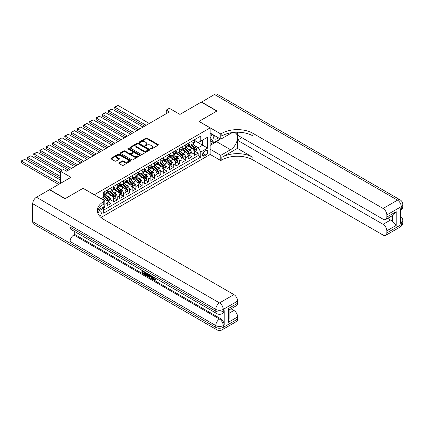 <?xml version="1.0" encoding="UTF-8"?>
<svg xmlns="http://www.w3.org/2000/svg" width="424" height="424" viewBox="0 0 424 424"><rect width="100%" height="100%" fill="white"/><g stroke="black" fill="none" stroke-linecap="round" stroke-linejoin="round"><path stroke-width="0.64" d="M150.753 148.957A0.604 0.35 0 0 0 151.612 148.957L158.104 145.209A0.864 0.498 0 0 0 158.359 144.86A0.864 0.498 0 0 0 158.104 144.505L147.102 138.155A0.864 0.498 0 0 0 145.882 138.155L139.39 141.902A0.604 0.35 0 0 0 140.243 142.395L141.086 141.913A2.767 1.595 0 0 1 144.997 141.913L145.914 142.438A2.767 1.595 0 0 1 146.72 143.572A2.767 1.595 0 0 1 145.914 144.701L145.072 145.183A0.604 0.35 0 0 0 145.925 145.676L146.768 145.194A2.767 1.595 0 0 1 150.679 145.194L151.596 145.724A2.767 1.595 0 0 1 152.407 146.852A2.767 1.595 0 0 1 151.596 147.981L150.753 148.464A0.604 0.35 0 0 0 150.753 148.957L150.753 148.464M99.799 216.32A2.82 1.627 120 0 0 101.23 213.876A2.82 1.627 120 0 0 100.716 211.931A2.82 1.627 120 0 0 99.311 212.074A2.82 1.627 120 0 0 97.955 213.463M119.054 162.784A0.864 0.498 0 0 0 118.8 163.134A0.864 0.498 0 0 0 119.054 163.489L122.138 165.27A0.864 0.498 0 0 0 123.363 165.27L130.571 161.104A0.864 0.498 0 0 0 130.825 160.754A0.864 0.498 0 0 0 130.571 160.399L119.573 154.05A0.864 0.498 0 0 0 118.349 154.05L111.136 158.21A0.864 0.498 0 0 0 110.887 158.565A0.864 0.498 0 0 0 111.136 158.921L114.867 161.072A0.864 0.498 0 0 0 116.086 161.072L119.176 159.286A0.864 0.498 0 0 0 119.425 158.936A0.864 0.498 0 0 0 119.176 158.581L117.326 157.516A2.311 1.336 0 0 1 116.648 156.573A2.311 1.336 0 0 1 118.073 155.338A2.311 1.336 0 0 1 120.596 155.629L127.836 159.811A2.311 1.336 0 0 1 128.514 160.754A2.311 1.336 0 0 1 127.089 161.984A2.311 1.336 0 0 1 124.566 161.698L123.363 160.998A0.864 0.498 0 0 0 122.138 160.998L119.054 162.784L119.054 163.489M83.12 188.346L94.329 194.743L210.134 127.884L198.93 121.412L216.828 111.077L201.262 102.094L179.94 114.406L169.356 108.295L166.24 110.092L169.356 111.888L66.621 171.201L63.51 169.404L60.394 171.201L60.394 183.422M83.12 188.277L65.222 198.607L49.656 189.623L70.978 177.312L60.394 171.201M141.144 154.294A0.864 0.498 0 0 0 142.369 154.294L149.577 150.133A0.864 0.498 0 0 0 149.831 149.778A0.864 0.498 0 0 0 149.577 149.428L138.579 143.073A0.864 0.498 0 0 0 137.355 143.073L130.147 147.239A0.864 0.498 0 0 0 129.892 147.589A0.864 0.498 0 0 0 130.147 147.944L141.144 154.294M128.276 149.089A0.604 0.35 0 0 1 128.891 149.174L128.891 148.458L140.074 154.914A0.864 0.498 0 0 1 140.328 155.263A0.864 0.498 0 0 1 140.074 155.619L132.866 159.784A0.864 0.498 0 0 1 131.641 159.784L120.639 153.43L120.639 152.725A0.864 0.498 0 0 0 120.39 153.08A0.864 0.498 0 0 0 120.639 153.43M120.639 152.725L123.728 150.944A0.864 0.498 0 0 1 124.948 150.944L129.41 153.52A0.864 0.498 0 0 0 130.634 153.52L132.68 152.338A0.864 0.498 0 0 0 132.935 151.983A0.864 0.498 0 0 0 132.68 151.633L128.037 148.951A0.604 0.35 0 0 1 128.891 148.458M103.498 207.824L104.786 207.076L103.981 206.61M104.85 204.416L107.277 203.011L107.277 205.64L111.014 203.483L108.184 201.845M106.959 195.639L108.523 196.545A3.525 2.035 60 0 1 111.014 200.854L113.505 199.418L113.505 202.041L117.241 199.884L114.406 198.252M113.187 192.046L114.75 192.947A3.525 2.035 60 0 1 117.241 197.261L119.732 195.824L119.732 198.448L123.469 196.291L120.633 194.653M119.414 188.452L120.978 189.353A3.525 2.035 60 0 1 123.469 193.667L125.96 192.231L125.96 194.855L129.691 192.697L126.861 191.06M125.642 184.859L127.2 185.76A3.525 2.035 60 0 1 129.691 190.074L132.182 188.632L132.182 191.261L135.918 189.104L133.088 187.466M131.864 181.26L133.428 182.166A3.525 2.035 60 0 1 135.918 186.475L138.41 185.039L138.41 187.662L142.146 185.505L139.311 183.873M138.092 177.667L139.655 178.568A3.525 2.035 60 0 1 142.146 182.882L144.637 181.446L144.637 184.069L148.374 181.912L145.538 180.274M144.319 174.073L145.882 174.974A3.525 2.035 60 0 1 148.374 179.288L150.864 177.852L150.864 180.476L154.596 178.319L151.766 176.681M150.547 170.48L152.11 171.381A3.525 2.035 60 0 1 154.596 175.695L157.087 174.253L157.087 176.882L160.823 174.725L157.993 173.087M156.769 166.881L158.332 167.787A3.525 2.035 60 0 1 160.823 172.096L163.314 170.66L163.314 173.284L167.051 171.126L164.215 169.494M162.996 163.288L164.56 164.189A3.525 2.035 60 0 1 167.051 168.503L169.542 167.067L169.542 169.69L173.278 167.533L170.443 165.895M169.224 159.694L170.787 160.595A3.525 2.035 60 0 1 173.278 164.91L175.769 163.473L175.769 166.097L179.506 163.94L176.67 162.302M175.451 156.101L177.015 157.002A3.525 2.035 60 0 1 179.506 161.316L181.991 159.874L181.991 162.503L185.728 160.346L182.898 158.709M181.673 152.502L183.237 153.409A3.525 2.035 60 0 1 185.728 157.717L188.219 156.281L188.219 158.905L191.955 156.748L191.955 154.124A3.525 2.035 -120 0 0 189.464 149.81L187.901 148.909M189.125 155.115L191.955 156.748M107.277 203.011A3.525 2.035 -120 0 0 104.786 198.697L102.921 197.621M113.505 199.418A3.525 2.035 -120 0 0 111.014 195.104L107.166 192.883M119.732 195.824A3.525 2.035 -120 0 0 117.241 191.51L113.388 189.29M125.96 192.231A3.525 2.035 -120 0 0 123.469 187.917L119.616 185.691M132.182 188.632A3.525 2.035 -120 0 0 129.691 184.318L125.843 182.097M138.41 185.039A3.525 2.035 -120 0 0 135.918 180.725L132.071 178.504M144.637 181.446A3.525 2.035 -120 0 0 142.146 177.131L138.293 174.911M150.864 177.852A3.525 2.035 -120 0 0 148.374 173.538L144.52 171.312M157.087 174.253A3.525 2.035 -120 0 0 154.596 169.945L150.748 167.719M163.314 170.66A3.525 2.035 -120 0 0 160.823 166.346L156.975 164.125M169.542 167.067A3.525 2.035 -120 0 0 167.051 162.752L163.203 160.532M175.769 163.473A3.525 2.035 -120 0 0 173.278 159.159L169.425 156.933M181.991 159.874A3.525 2.035 -120 0 0 179.506 155.566L175.653 153.34M188.219 156.281A3.525 2.035 -120 0 0 185.728 151.967L181.88 149.746M205.841 150.637L204.469 151.432A2.73 1.574 120 0 0 202.688 153.833A2.73 1.574 120 0 0 203.107 156.021A2.73 1.574 120 0 0 204.469 155.889L205.841 155.094A2.73 1.574 120 0 0 207.622 152.693A2.73 1.574 120 0 0 207.203 150.504A2.73 1.574 120 0 0 205.841 150.637M100.992 217.496L210.134 154.484L210.134 127.884M103.09 207.119L103.668 208.12L103.668 213.15L200.796 157.071L200.796 152.041L198.305 147.727L194.128 145.315M103.668 208.12L97.478 211.693M101.05 198.697L103.668 197.192L103.668 192.157L200.796 136.078L200.796 141.113L207.649 137.159L207.649 148.087L200.796 152.041M107.277 190.646L108.523 191.367A3.525 2.035 60 0 0 110.282 191.542L112.773 190.1A3.525 2.035 -120 0 0 113.505 188.489L113.505 186.475M113.505 187.053L114.75 187.774A3.525 2.035 60 0 0 116.51 187.949L119.001 186.507A3.525 2.035 -120 0 0 119.732 184.896L119.732 182.882M119.732 183.459L120.978 184.175A3.525 2.035 60 0 0 122.737 184.35L125.228 182.914A3.525 2.035 -120 0 0 125.96 181.302L125.96 179.288M125.96 179.861L127.2 180.582A3.525 2.035 60 0 0 128.965 180.757L131.456 179.32A3.525 2.035 -120 0 0 132.182 177.704L132.182 175.695M132.182 176.267L133.428 176.988A3.525 2.035 60 0 0 135.192 177.163L137.678 175.722A3.525 2.035 -120 0 0 138.41 174.11L138.41 172.096M138.41 172.674L139.655 173.395A3.525 2.035 60 0 0 141.415 173.57L143.906 172.128A3.525 2.035 -120 0 0 144.637 170.517L144.637 168.503M144.637 169.081L145.882 169.796A3.525 2.035 60 0 0 147.642 169.971L150.133 168.535A3.525 2.035 -120 0 0 150.864 166.923L150.864 164.91M150.864 165.482L152.11 166.203A3.525 2.035 60 0 0 153.87 166.378L156.361 164.941A3.525 2.035 -120 0 0 157.087 163.33L157.087 161.316M157.087 161.888L158.332 162.609A3.525 2.035 60 0 0 160.097 162.784L162.588 161.343A3.525 2.035 -120 0 0 163.314 159.731L163.314 157.717M163.314 158.295L164.56 159.016A3.525 2.035 60 0 0 166.319 159.191L168.81 157.749A3.525 2.035 -120 0 0 169.542 156.138L169.542 154.124M169.542 154.702L170.787 155.417A3.525 2.035 60 0 0 172.547 155.592L175.038 154.156A3.525 2.035 -120 0 0 175.769 152.545L175.769 150.531M175.769 151.103L177.015 151.824A3.525 2.035 60 0 0 178.774 151.999L181.265 150.562A3.525 2.035 -120 0 0 181.991 148.951L181.991 146.937M181.991 147.51L183.237 148.23A3.525 2.035 60 0 0 185.002 148.405L187.493 146.964A3.525 2.035 -120 0 0 188.219 145.353L188.219 143.339M103.668 210.129L198.183 155.566L198.183 153.154L194.446 155.311L194.446 152.688A3.525 2.035 -120 0 0 191.955 148.374L188.108 146.153M188.219 143.916L189.464 144.637A3.525 2.035 -120 0 0 191.224 144.812A3.525 2.035 -120 0 0 191.955 143.195L191.955 141.181M191.224 144.812L193.715 143.37A3.525 2.035 -120 0 0 194.446 141.759L194.446 139.745M104.786 191.51L104.786 193.524A3.525 2.035 60 0 1 104.06 195.135A3.525 2.035 60 0 1 103.668 195.279M104.06 195.135L106.551 193.699A3.525 2.035 -120 0 0 107.277 192.083L107.277 190.074M111.014 187.917L111.014 189.931A3.525 2.035 60 0 1 110.282 191.542M117.241 184.318L117.241 186.332A3.525 2.035 60 0 1 116.51 187.949M123.469 180.725L123.469 182.739A3.525 2.035 60 0 1 122.737 184.35M129.691 177.131L129.691 179.145A3.525 2.035 60 0 1 128.965 180.757M135.918 173.538L135.918 175.552A3.525 2.035 60 0 1 135.192 177.163M142.146 169.939L142.146 171.953A3.525 2.035 60 0 1 141.415 173.57M148.374 166.346L148.374 168.36A3.525 2.035 60 0 1 147.642 169.971M154.596 162.752L154.596 164.766A3.525 2.035 60 0 1 153.87 166.378M160.823 159.159L160.823 161.173A3.525 2.035 60 0 1 160.097 162.784M167.051 155.56L167.051 157.574A3.525 2.035 60 0 1 166.319 159.191M173.278 151.967L173.278 153.981A3.525 2.035 60 0 1 172.547 155.592M179.506 148.374L179.506 150.388A3.525 2.035 60 0 1 178.774 151.999M185.728 144.78L185.728 146.794A3.525 2.035 60 0 1 185.002 148.405M185.728 157.717L185.728 160.346M179.506 161.316L179.506 163.94M173.278 164.91L173.278 167.533M167.051 168.503L167.051 171.126M160.823 172.096L160.823 174.725M154.596 175.695L154.596 178.319M148.374 179.288L148.374 181.912M142.146 182.882L142.146 185.505M135.918 186.475L135.918 189.104M129.691 190.074L129.691 192.697M123.469 193.667L123.469 196.291M117.241 197.261L117.241 199.884M111.014 200.854L111.014 203.483M104.786 206.138L104.786 207.076M198.305 147.727L202.667 145.209L202.667 140.031L207.649 137.159M194.446 140.466L207.649 148.087M194.446 140.323L198.305 142.549L200.796 141.113M166.24 110.092L166.24 113.685M195.347 151.516L198.183 153.154M198.183 155.566L200.796 157.071M150.997 149.047L151.596 148.697A2.767 1.595 0 0 0 152.407 147.568L152.407 146.852M146.72 143.572L146.72 144.287A2.767 1.595 0 0 1 145.914 145.416L145.315 145.761M158.104 144.505L158.104 145.209L147.102 138.871A0.864 0.498 0 0 0 145.882 138.871L139.629 142.48M149.566 150.138L138.579 143.794A0.864 0.498 0 0 0 137.355 143.794L130.157 147.95M148.05 150.027A0.604 0.35 0 0 0 148.05 149.534L138.394 143.959A0.604 0.35 0 0 0 137.54 143.959L136.655 144.467A2.767 1.595 0 0 0 135.844 145.596A2.767 1.595 0 0 0 136.655 146.725L143.254 150.536A2.767 1.595 0 0 0 147.165 150.536L148.05 150.027L148.05 150.748A0.604 0.35 0 0 0 148.23 150.499L148.23 149.778M135.844 145.596L135.844 146.317A2.767 1.595 0 0 0 136.655 147.446L136.655 146.725M148.05 150.748L147.165 151.257A2.767 1.595 0 0 1 143.254 151.257L136.655 147.446M120.655 153.44L123.728 151.665L123.728 150.944M132.935 151.983L132.935 152.704A0.864 0.498 0 0 1 132.68 153.059L130.634 154.241A0.864 0.498 0 0 1 129.41 154.241L124.948 151.665A0.864 0.498 0 0 0 123.728 151.665M128.891 149.174L140.063 155.624M134.042 156.191A2.311 1.336 0 0 0 136.56 156.483A2.311 1.336 0 0 0 137.986 155.248A2.311 1.336 0 0 0 137.312 154.304L134.758 152.831A0.864 0.498 0 0 0 133.539 152.831L131.488 154.013A0.864 0.498 0 0 0 131.233 154.368A0.864 0.498 0 0 0 131.488 154.718L134.042 156.191L134.042 156.912A2.311 1.336 0 0 0 136.56 157.198A2.311 1.336 0 0 0 137.986 155.968L137.986 155.248M131.233 154.368L131.233 155.083A0.864 0.498 0 0 0 131.488 155.438L131.488 154.718M134.042 156.912L131.488 155.438M128.514 160.754L128.514 161.47A2.311 1.336 0 0 1 127.089 162.705A2.311 1.336 0 0 1 124.566 162.413L123.363 161.719A0.864 0.498 0 0 0 122.138 161.719L119.065 163.494M116.648 156.573L116.648 157.288A2.311 1.336 0 0 0 117.326 158.237L117.326 157.516M119.176 158.581L119.176 159.286L117.326 158.237M130.56 161.115L119.573 154.765A0.864 0.498 0 0 0 118.349 154.765L111.152 158.926L111.136 158.21M194.393 152.073L196.005 151.14L196.625 149.343A2.332 1.346 -120 0 0 195.718 147.154L192.872 143.858M146.163 125.276L114.936 107.251L118.052 105.454L149.274 123.479M192.3 148.601L188.929 144.695A6.736 3.89 -120 0 0 188.219 143.953M114.936 109.047L114.597 107.055L114.936 107.251L114.936 109.047L144.605 126.177M190.45 147.504L188.563 145.321A5.592 3.228 -120 0 0 188.219 144.944M190.911 144.934L193.789 148.268A2.332 1.346 60 0 1 194.616 149.873C194.971 150.345 195.22 150.202 195.363 149.444A2.332 1.346 -120 0 0 194.531 147.838L191.69 144.542M191.081 144.881L194.171 148.464A1.187 0.684 60 0 1 194.468 148.925L195.363 149.444M194.616 149.873L194.791 150.149M114.597 107.055L118.052 105.454M213.32 134.864A5.724 3.302 120 0 0 215.18 139.157A5.724 3.302 120 0 0 218.344 137.763M213.696 135.081A3.917 2.263 120 0 0 214.507 136.91A3.917 2.263 120 0 0 215.079 137.084A3.917 2.263 120 0 0 216.5 136.698M220.284 138.881L213.844 142.602L211.353 141.166L210.134 139.438M213.844 142.602L210.479 137.821L211.942 134.064M210.134 137.625L210.479 137.821M201.453 102.2L214.464 94.473L397.516 200.154A5.284 3.053 120 0 1 400.161 199.895A5.284 5.284 0 0 1 402.8 204.469A5.284 3.053 180 0 1 401.252 206.626L386.836 214.947A5.284 3.053 -120 0 0 383.105 208.476L397.516 200.154A5.284 3.053 60 0 1 401.252 206.626L401.252 208.423L400.32 208.963L400.32 223.342L401.252 222.801L401.252 224.598A5.284 3.053 60 0 1 400.161 227.02L385.745 235.341A5.284 3.053 -120 0 0 386.836 232.919L401.252 224.598A5.284 3.053 0 0 0 402.8 222.441A5.284 5.284 0 0 1 400.161 227.02M201.453 101.983L217.019 110.971L198.994 121.45M210.134 149.2L220.782 155.348L230.529 149.72A9.906 5.719 120 0 0 237 140.991A9.906 5.719 120 0 0 235.479 133.056A9.906 5.719 120 0 0 230.529 133.544L220.782 139.173L220.782 133.958L221.842 133.348A22.011 12.709 180 0 1 252.974 133.348L383.105 208.476M220.782 155.348L220.782 160.558L221.842 159.949A22.011 12.709 180 0 1 252.974 159.949L383.105 235.076A5.284 3.053 -120 0 0 385.745 235.341M237.408 148.374L221.842 157.362A22.011 12.709 180 0 1 252.974 157.362L237.408 148.374L237.408 140.212L241.828 137.662M237.408 132.214L237.408 135.108L383.105 219.224A5.284 3.053 -120 0 0 385.745 219.489A5.284 3.053 -120 0 0 386.836 217.067L396.18 211.677L396.18 225.409L392.444 221.673L392.444 215.62M396.18 225.409L386.836 230.799L386.836 232.919M386.836 230.799A5.284 3.053 -120 0 0 383.105 224.328L390.573 220.014A5.284 3.053 60 0 1 392.444 221.673M237.408 140.212L383.105 224.328M214.464 94.473A5.284 3.053 -60 0 1 217.104 94.208L400.161 199.895M210.134 133.025L220.782 139.173M198.994 121.375L220.782 133.958M210.134 154.416L220.782 160.558M386.836 214.947L386.836 217.067M387.7 218.355L390.573 220.014M221.842 133.348L221.842 135.934A22.011 12.709 180 0 1 252.974 135.934L252.974 133.348M385.745 219.489L393.382 215.074L396.18 211.677M219.325 139.438A9.906 5.719 -60 0 1 216.579 141.669L210.134 145.39M210.134 144.239L213.404 142.353M210.134 142.082L211.539 141.272M153.366 276.93L154.522 279.347L154.956 279.496M152.916 276.692L154.023 279.633L154.749 279.723L155.566 278.87L156.096 279.315L155.157 280.301L154.071 280.158C152.926 279.379 152.349 278.298 152.338 276.914L152.38 276.384M149.868 276.353L149.131 277.254L148.57 276.93L149.513 274.731M151.887 276.098L152.629 278.695L152.131 278.981L151.575 278.663L151.151 277.089L149.555 276.167L149.131 277.254M142.925 271.678L142.925 272.595L145.125 273.867L145.125 274.365L144.626 274.651L141.897 273.077L141.897 270.332M144.886 272.06L144.388 272.521L142.427 271.387L142.427 272.881L142.925 272.595M70.077 227.079L215.774 311.195A5.284 3.053 120 0 0 216.865 313.617L71.168 229.501A5.284 3.053 -60 0 1 70.077 227.079L70.077 241.457A5.284 3.053 -60 0 1 73.813 234.986L74.746 234.451L220.443 318.567A5.284 3.053 60 0 1 224.179 325.038L224.179 310.654A5.284 3.053 60 0 1 223.082 313.076L222.149 313.617A5.284 3.053 -120 0 0 223.241 311.195L224.179 310.654M74.746 234.451L74.746 231.562M148.374 274.074L148.411 274.657L148.898 274.376L148.395 275.796L147.897 276.082L146.683 275.839L145.347 275.065L145.347 272.325M65.031 198.718L83.056 188.309L104.85 200.891L103.79 201.501A22.011 12.709 -0 0 0 97.345 210.489A22.011 12.709 -0 0 0 103.79 219.478L233.921 294.606A5.284 3.053 60 0 1 237.657 301.077L223.241 309.398L223.241 311.195A5.284 3.053 -0 0 1 215.774 311.195L215.774 309.398L32.717 203.716A5.284 3.053 -60 0 1 36.453 197.245L49.465 189.729L65.031 198.718M104.85 200.891L104.85 206.106L97.965 210.081M228.319 308.593L229.093 309.759L229.093 318.996L228.319 322.32L228.319 308.593L237.657 303.197L237.657 301.077M237.657 303.197A5.284 3.053 60 0 1 236.56 305.614L229.093 309.928M32.717 221.688L215.774 327.37A5.284 3.053 120 0 0 216.865 329.793L33.814 224.105A5.284 3.053 -60 0 1 32.717 221.688L32.717 203.716M231.048 308.799L233.921 310.458A5.284 3.053 60 0 1 237.657 316.929L228.319 322.32M224.179 325.038L223.241 325.574L223.241 327.37L237.657 319.049L237.657 316.929M237.657 319.049A5.284 3.053 60 0 1 236.56 321.471L222.149 329.793A5.284 3.053 -120 0 0 223.241 327.37A5.284 3.053 -0 0 1 215.774 327.37L215.774 325.574L70.077 241.457M103.79 201.501L103.79 204.092A22.011 12.709 -0 0 0 97.456 211.783M142.427 272.881L144.626 274.153L145.125 273.867M144.626 274.153L144.626 274.651M142.427 270.639L144.611 271.895M144.388 272.023L144.388 272.521M148.411 274.657L147.897 276.082M145.872 272.627L145.872 274.874L147.526 275.521L147.849 273.766M146.37 272.918L146.37 274.588L148.024 275.234M145.872 274.874L146.37 274.588M146.646 275.319L147.144 275.028M151.188 275.695L152.131 278.981M150.011 275.017L149.714 275.764L150.992 276.501L150.695 275.414M150.324 275.197L150.806 275.817M149.714 275.764L150.213 275.473M154.023 279.633L154.522 279.347M152.868 277.216L153.345 276.941M155.067 279.156L155.597 279.601L156.096 279.315M155.597 279.601L155.157 280.301M188.166 155.666L189.777 154.739L190.397 152.937A2.332 1.346 -120 0 0 189.491 150.748L186.645 147.457M139.936 128.875L108.708 110.844L111.825 109.047L143.047 127.073M186.078 152.195L182.702 148.289A6.736 3.89 -120 0 0 181.991 147.547M108.708 112.641L108.369 110.648L108.708 110.844L108.708 112.641L138.378 129.77M184.228 151.098L182.336 148.914A5.592 3.228 -120 0 0 181.991 148.538M184.684 148.532L187.562 151.861A2.332 1.346 60 0 1 188.394 153.472C188.744 153.939 188.993 153.795 189.141 153.037A2.332 1.346 -120 0 0 188.309 151.432L185.463 148.135M184.853 148.474L187.943 152.057A1.187 0.684 60 0 1 188.245 152.523L189.141 153.037M188.394 153.472L188.563 153.748M108.369 110.648L111.825 109.047M181.944 159.26L183.55 158.332L184.175 156.536A2.332 1.346 -120 0 0 183.263 154.341L180.417 151.05M133.708 132.468L102.486 114.438L105.597 112.641L136.82 130.672M179.85 155.788L176.474 151.882A6.736 3.89 -120 0 0 175.769 151.145M102.486 116.234L102.142 114.962L102.142 114.242L102.486 114.438L102.486 116.234L132.15 133.364M178.001 154.696L176.114 152.508A5.592 3.228 -120 0 0 175.769 152.137M178.456 152.126L181.334 155.454A2.332 1.346 60 0 1 182.166 157.066C182.516 157.532 182.765 157.389 182.914 156.631A2.332 1.346 -120 0 0 182.082 155.025L179.235 151.734M178.626 152.073L181.716 155.65A1.187 0.684 60 0 1 182.018 156.117L182.914 156.631M182.166 157.066L182.336 157.341M102.142 114.242L105.597 112.641M175.716 162.853L177.322 161.926L177.948 160.129A2.332 1.346 -120 0 0 177.036 157.935L174.195 154.643M127.481 136.062L96.259 118.036L99.37 116.234L130.597 134.265M173.623 159.387L170.252 155.481A6.736 3.89 -120 0 0 169.542 154.739M96.259 119.833L95.914 117.835L96.259 118.036L96.259 119.833L125.928 136.963M171.773 158.29L169.886 156.106A5.592 3.228 -120 0 0 169.542 155.73M172.229 155.719L175.107 159.053A2.332 1.346 60 0 1 175.939 160.659C176.289 161.131 176.538 160.982 176.686 160.23A2.332 1.346 -120 0 0 175.854 158.618L173.008 155.327M172.398 155.666L175.494 159.244A1.187 0.684 60 0 1 175.79 159.71L176.686 160.23M175.939 160.659L176.108 160.934M95.914 117.835L99.37 116.234M169.489 166.452L171.1 165.519L171.72 163.722A2.332 1.346 -120 0 0 170.814 161.533L167.968 158.237M121.259 139.655L90.031 121.63L93.142 119.833L124.37 137.858M167.395 162.98L164.024 159.074A6.736 3.89 -120 0 0 163.314 158.332M90.031 123.426L89.687 122.149L89.687 121.434L90.031 121.63L90.031 123.426L119.701 140.556M165.546 161.883L163.659 159.7A5.592 3.228 -120 0 0 163.314 159.323M166.007 159.313L168.879 162.646A2.332 1.346 60 0 1 169.711 164.252C170.066 164.724 170.316 164.581 170.459 163.823A2.332 1.346 -120 0 0 169.627 162.217L166.786 158.921M166.171 159.26L169.266 162.843A1.187 0.684 60 0 1 169.563 163.304L170.459 163.823M169.711 164.252L169.881 164.528M89.687 121.434L93.142 119.833M163.261 170.045L164.872 169.118L165.493 167.316A2.332 1.346 -120 0 0 164.586 165.127L161.74 161.836M115.031 143.248L83.804 125.223L86.92 123.426L118.142 141.452M161.173 166.574L157.797 162.668A6.736 3.89 -120 0 0 157.087 161.926M83.804 127.02L83.464 125.027L83.804 125.223L83.804 127.02L113.473 144.149M159.318 165.477L157.431 163.293A5.592 3.228 -120 0 0 157.087 162.917M159.779 162.911L162.657 166.24A2.332 1.346 60 0 1 163.489 167.851C163.839 168.317 164.088 168.174 164.236 167.416A2.332 1.346 -120 0 0 163.404 165.811L160.558 162.514M159.949 162.853L163.039 166.436A1.187 0.684 60 0 1 163.341 166.902L164.236 167.416M163.489 167.851L163.659 168.127M83.464 125.027L86.92 123.426M157.039 173.639L158.645 172.711L159.265 170.914A2.332 1.346 -120 0 0 158.359 168.72L155.513 165.429M108.804 146.847L77.581 128.817L80.693 127.02L111.915 145.05M154.946 170.167L151.569 166.261A6.736 3.89 -120 0 0 150.864 165.524M77.581 130.613L77.237 129.341L77.237 128.62L77.581 128.817L77.581 130.613L107.246 147.743M153.096 169.075L151.209 166.886A5.592 3.228 -120 0 0 150.864 166.515M153.552 166.505L156.429 169.833A2.332 1.346 60 0 1 157.262 171.444C157.611 171.911 157.861 171.768 158.009 171.01A2.332 1.346 -120 0 0 157.177 169.404L154.331 166.113M153.721 166.452L156.811 170.029A1.187 0.684 60 0 1 157.113 170.496L158.009 171.01M157.262 171.444L157.431 171.72M77.237 128.62L80.693 127.02M150.812 177.232L152.417 176.304L153.043 174.508A2.332 1.346 -120 0 0 152.131 172.314L149.29 169.022M102.576 150.441L71.354 132.415L74.465 130.613L105.693 148.644M148.718 173.766L145.342 169.86A6.736 3.89 -120 0 0 144.637 169.118M71.354 134.212L71.009 132.214L71.354 132.415L71.354 134.212L101.023 151.342M146.868 172.669L144.982 170.485A5.592 3.228 -120 0 0 144.637 170.109M147.324 170.098L150.202 173.432A2.332 1.346 60 0 1 151.034 175.038C151.384 175.51 151.633 175.361 151.781 174.608A2.332 1.346 -120 0 0 150.949 172.997L148.103 169.706M147.494 170.045L150.584 173.623A1.187 0.684 60 0 1 150.886 174.089L151.781 174.608M151.034 175.038L151.204 175.313M71.009 132.214L74.465 130.613M144.584 180.831L146.195 179.898L146.815 178.101A2.332 1.346 -120 0 0 145.909 175.912L143.063 172.616M96.349 154.034L65.126 136.009L68.237 134.212L99.465 152.237M142.491 177.359L139.12 173.453A6.736 3.89 -120 0 0 138.41 172.711M65.126 137.805L64.782 136.528L64.782 135.812L65.126 136.009L65.126 137.805L94.796 154.935M140.641 176.262L138.754 174.078A5.592 3.228 -120 0 0 138.41 173.702M141.097 173.692L143.975 177.025A2.332 1.346 60 0 1 144.807 178.631C145.156 179.103 145.406 178.96 145.554 178.202A2.332 1.346 -120 0 0 144.722 176.596L141.881 173.299M141.266 173.639L144.361 177.221A1.187 0.684 60 0 1 144.658 177.683L145.554 178.202M144.807 178.631L144.976 178.907M64.782 135.812L68.237 134.212M138.357 184.424L139.968 183.497L140.588 181.695A2.332 1.346 -120 0 0 139.681 179.506L136.835 176.214M90.127 157.627L58.899 139.602L62.015 137.805L93.238 155.831M136.263 180.953L132.892 177.047A6.736 3.89 -120 0 0 132.182 176.304M58.899 141.399L58.56 139.406L58.899 139.602L58.899 141.399L88.568 158.528M134.413 179.856L132.526 177.672A5.592 3.228 -120 0 0 132.182 177.296M134.874 177.29L137.752 180.619A2.332 1.346 60 0 1 138.584 182.23C138.934 182.696 139.183 182.553 139.332 181.795A2.332 1.346 -120 0 0 138.5 180.189L135.654 176.893M135.044 177.232L138.134 180.815A1.187 0.684 60 0 1 138.431 181.281L139.332 181.795M138.584 182.23L138.754 182.506M58.56 139.406L62.015 137.805M132.129 188.018L133.74 187.09L134.36 185.293A2.332 1.346 -120 0 0 133.454 183.099L130.608 179.808M83.899 161.226L52.671 143.195L55.788 141.399L87.01 159.429M130.041 184.546L126.665 180.64A6.736 3.89 -120 0 0 125.96 179.903M52.671 144.992L52.332 142.999L52.671 143.195L52.671 144.992L82.341 162.122M128.191 183.454L126.304 181.265A5.592 3.228 -120 0 0 125.96 180.894M128.647 180.884L131.525 184.212A2.332 1.346 60 0 1 132.357 185.823C132.707 186.29 132.956 186.147 133.104 185.389A2.332 1.346 -120 0 0 132.272 183.783L129.426 180.492M128.817 180.831L131.906 184.408A1.187 0.684 60 0 1 132.208 184.875L133.104 185.389M132.357 185.823L132.526 186.099M52.332 142.999L55.788 141.399M125.907 191.611L127.513 190.683L128.138 188.887A2.332 1.346 -120 0 0 127.227 186.692L124.38 183.401M77.672 164.819L46.449 146.794L49.56 144.992L80.788 163.023M123.813 188.145L120.437 184.239A6.736 3.89 -120 0 0 119.732 183.497M46.449 148.591L46.105 146.593L46.449 146.794L46.449 148.591L76.113 165.72M121.964 187.048L120.077 184.864A5.592 3.228 -120 0 0 119.732 184.488M122.419 184.477L125.297 187.811A2.332 1.346 60 0 1 126.129 189.417C126.479 189.888 126.728 189.74 126.877 188.987A2.332 1.346 -120 0 0 126.045 187.376L123.198 184.085M122.589 184.424L125.679 188.002A1.187 0.684 60 0 1 125.981 188.468L126.877 188.987M126.129 189.417L126.299 189.692M46.105 146.593L49.56 144.992M119.679 195.21L121.285 194.277L121.911 192.48A2.332 1.346 -120 0 0 120.999 190.291L118.158 186.995M71.444 168.413L40.222 150.388L43.333 148.591L74.56 166.616M117.586 191.738L114.215 187.832A6.736 3.89 -120 0 0 113.505 187.09M40.222 152.184L39.877 150.907L39.877 150.191L40.222 150.388L40.222 152.184L69.891 169.314M115.736 190.641L113.849 188.457A5.592 3.228 -120 0 0 113.505 188.081M116.192 188.071L119.07 191.404A2.332 1.346 60 0 1 119.902 193.01C120.252 193.482 120.501 193.339 120.649 192.581A2.332 1.346 -120 0 0 119.817 190.975L116.971 187.678M116.362 188.018L119.457 191.6A1.187 0.684 60 0 1 119.754 192.061L120.649 192.581M119.902 193.01L120.072 193.286M39.877 150.191L43.333 148.591M113.452 198.803L115.063 197.876L115.683 196.073A2.332 1.346 -120 0 0 114.777 193.885L111.931 190.593M62.105 170.209L33.994 153.981L37.111 152.184L68.333 170.209M111.358 195.332L107.988 191.425A6.736 3.89 -120 0 0 107.277 190.683M33.994 155.778L33.655 153.785L33.994 153.981L33.994 155.778L60.553 171.111M109.509 194.234L107.622 192.051A5.592 3.228 -120 0 0 107.277 191.674M109.97 191.669L112.842 194.998A2.332 1.346 60 0 1 113.674 196.609C114.03 197.075 114.279 196.932 114.422 196.174A2.332 1.346 -120 0 0 113.59 194.568L110.749 191.272M110.139 191.611L113.229 195.194A1.187 0.684 60 0 1 113.526 195.66L114.422 196.174M113.674 196.609L113.844 196.884M33.655 153.785L37.111 152.184M107.224 202.396L108.835 201.469L109.456 199.672A2.332 1.346 -120 0 0 108.549 197.478L105.703 194.187M60.394 176.411L27.767 157.574L30.883 155.778L60.394 172.817M105.136 198.925L103.647 197.202M27.767 159.371L27.428 157.378L27.767 157.574L27.767 159.371L60.394 178.207M103.281 197.833L103.043 197.552M103.742 195.263L106.62 198.591A2.332 1.346 60 0 1 107.452 200.202C107.802 200.669 108.051 200.526 108.2 199.768A2.332 1.346 -120 0 0 107.367 198.162L104.521 194.87M103.912 195.21L107.002 198.787A1.187 0.684 60 0 1 107.304 199.254L108.2 199.768M107.452 200.202L107.622 200.478M27.428 157.378L30.883 155.778M60.24 183.513L21.544 161.173L24.656 159.371L60.394 180.009M21.544 162.97L21.2 160.972L21.544 161.173L21.544 162.97L58.682 184.408M21.2 160.972L24.656 159.371M102.921 199.778L104.786 198.697M108.523 196.545L111.014 195.104M114.75 192.947L117.241 191.51M120.978 189.353L123.469 187.917M127.2 185.76L129.691 184.318M133.428 182.166L135.918 180.725M139.655 178.568L142.146 177.131M145.882 174.974L148.374 173.538M152.11 171.381L154.596 169.945M158.332 167.787L160.823 166.346M164.56 164.189L167.051 162.752M170.787 160.595L173.278 159.159M177.015 157.002L179.506 155.566M183.237 153.409L185.728 151.967M189.464 149.81L191.955 148.374M191.955 143.195L194.446 141.759M104.786 193.524L107.277 192.083M111.014 189.931L113.505 188.489M117.241 186.332L119.732 184.896M123.469 182.739L125.96 181.302M129.691 179.145L132.182 177.704M135.918 175.552L138.41 174.11M142.146 171.953L144.637 170.517M148.374 168.36L150.864 166.923M154.596 164.766L157.087 163.33M160.823 161.173L163.314 159.731M167.051 157.574L169.542 156.138M173.278 153.981L175.769 152.545M179.506 150.388L181.991 148.951M185.728 146.794L188.219 145.353M191.955 154.124L194.446 152.688M202.852 153.371L205.841 155.094M202.54 154.771L204.469 155.889M151.596 148.697L151.596 147.981M145.072 145.676L145.072 145.183M145.914 145.416L145.914 144.701M139.39 142.395L139.39 141.902M145.882 138.871L145.882 138.155M147.102 138.871L147.102 138.155M130.147 147.944L130.147 147.239M137.355 143.794L137.355 143.073M138.579 143.794L138.579 143.073M149.577 150.133L149.577 149.428M143.254 151.257L143.254 150.536M147.165 151.257L147.165 150.536M124.948 151.665L124.948 150.944M129.41 154.241L129.41 153.52M130.634 154.241L130.634 153.52M132.68 153.059L132.68 152.338M140.074 155.619L140.074 154.914M122.138 161.719L122.138 160.998M123.363 161.719L123.363 160.998M124.566 162.413L124.566 161.698M118.349 154.765L118.349 154.05M119.573 154.765L119.573 154.05M130.571 161.104L130.571 160.399M194.038 150.875L196.609 149.391M188.929 144.695L189.247 144.51M194.531 147.838L195.718 147.154M192.676 148.909L193.789 148.268M221.842 157.362L221.842 159.949M252.974 157.362L252.974 159.949M400.32 219.409A5.284 3.053 60 0 1 401.252 222.801A5.284 3.053 180 0 0 402.8 220.644A5.284 5.284 0 0 0 400.32 216.166M400.32 210.744A5.284 5.284 0 0 0 402.8 206.265A5.284 3.053 0 0 1 401.252 208.423A5.284 3.053 60 0 1 400.32 210.739M216.579 141.669L230.529 149.72M36.453 197.245L219.505 302.927L233.921 294.606M73.813 234.986L219.505 319.102L220.443 318.567M229.093 313.246L233.921 310.458M219.505 302.927A5.284 3.053 120 0 0 215.774 309.398A5.284 3.053 180 0 0 223.241 309.398A5.284 3.053 -120 0 0 219.505 302.927M219.505 319.102A5.284 3.053 120 0 0 215.774 325.574A5.284 3.053 180 0 0 223.241 325.574A5.284 3.053 -120 0 0 219.505 319.102M187.811 154.469L190.381 152.984M182.702 148.289L183.025 148.103M188.309 151.432L189.491 150.748M186.449 152.502L187.562 151.861M181.583 158.062L184.159 156.578M176.474 151.882L176.797 151.702M182.082 155.025L183.263 154.341M180.221 156.101L181.334 155.454M175.361 161.661L177.932 160.171M170.252 155.481L170.57 155.295M175.854 158.618L177.036 157.935M173.994 159.694L175.107 159.053M169.134 165.254L171.704 163.77M164.024 159.074L164.342 158.889M169.627 162.217L170.814 161.533M167.766 163.288L168.879 162.646M162.906 168.847L165.477 167.363M157.797 162.668L158.115 162.482M163.404 165.811L164.586 165.127M161.544 166.881L162.657 166.24M156.679 172.441L159.254 170.957M151.569 166.261L151.893 166.081M157.177 169.404L158.359 168.72M155.317 170.48L156.429 169.833M150.456 176.04L153.027 174.55M145.342 169.86L145.665 169.674M150.949 172.997L152.131 172.314M149.089 174.073L150.202 173.432M144.229 179.633L146.799 178.149M139.12 173.453L139.438 173.268M144.722 176.596L145.909 175.912M142.862 177.667L143.975 177.025M138.001 183.226L140.572 181.742M132.892 177.047L133.21 176.861M138.5 180.189L139.681 179.506M136.639 181.26L137.752 180.619M131.774 186.82L134.35 185.336M126.665 180.64L126.988 180.46M132.272 183.783L133.454 183.099M130.412 184.859L131.525 184.212M125.552 190.418L128.122 188.929M120.437 184.239L120.761 184.053M126.045 187.376L127.227 186.692M124.184 188.452L125.297 187.811M119.324 194.012L121.895 192.528M114.215 187.832L114.533 187.647M119.817 190.975L120.999 190.291M117.957 192.046L119.07 191.404M113.097 197.605L115.667 196.121M107.988 191.425L108.306 191.24M113.59 194.568L114.777 193.885M111.735 195.639L112.842 194.998M106.869 201.199L109.44 199.715M107.367 198.162L108.549 197.478M105.507 199.238L106.62 198.591M402.8 220.644L402.8 222.441M402.8 204.469L402.8 206.265M216.865 313.617A5.284 5.284 0 0 0 222.149 313.617M216.865 329.793A5.284 5.284 0 0 0 222.149 329.793"/></g></svg>
